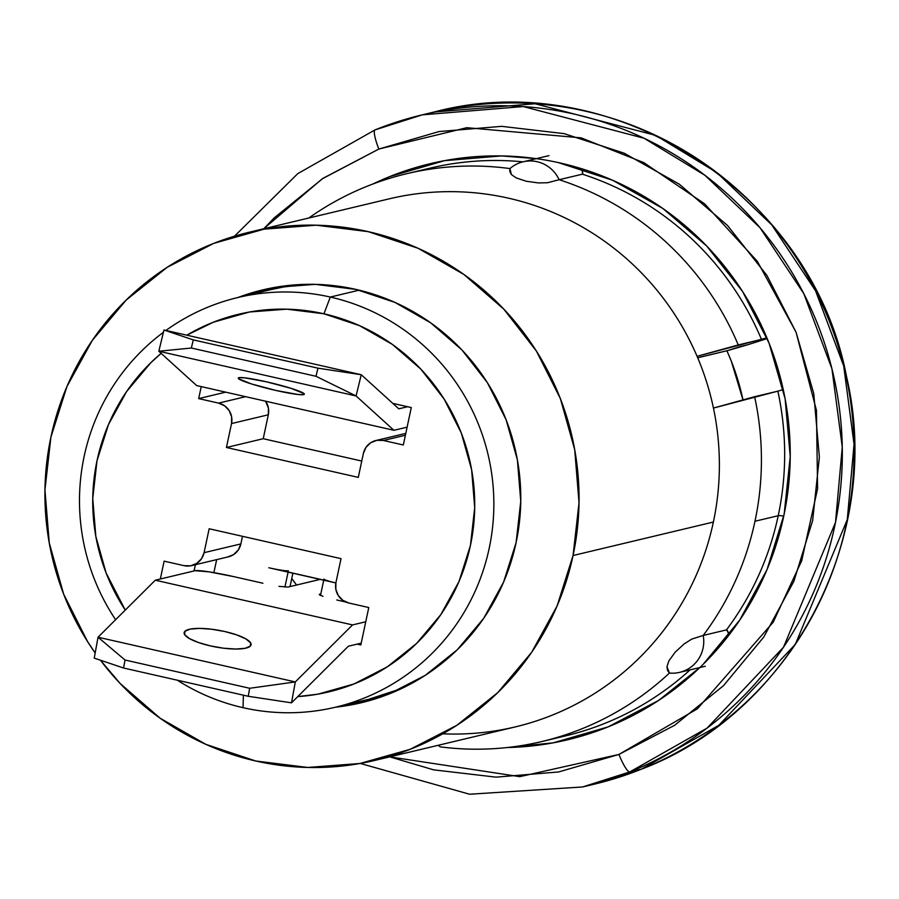 <?xml version="1.0" encoding="UTF-8"?>
<svg xmlns="http://www.w3.org/2000/svg" width="899" height="899" viewBox="0 0 899 899"><rect width="100%" height="100%" fill="white"/><g stroke="black" fill="none" stroke-linecap="round" stroke-linejoin="round"><path stroke-width="1.35" d="M699.86 667.541L658.641 700.422L608.039 726.92A296.131 291.074 76.6 0 1 567.595 739.798A296.131 291.074 76.6 0 1 507.07 747.541M372.68 184.104A296.131 291.074 76.6 0 1 389.75 176.575L444.556 160.663L501.44 155.932L536.366 158.64M629.761 771.938L707.086 728.1L783.523 647.179L835.497 522.42L842.273 447.061L831.935 368.792L803.818 293.692L760.037 227.75L704.951 175.305L643.987 138.221L523.252 106.554L422.272 114.847L375.097 129.872A345.486 339.586 76.6 0 1 422.272 114.847A345.486 339.586 76.6 0 1 826.024 347.834A345.486 339.586 76.6 0 1 629.761 771.938L641.526 769.128A345.486 339.586 -103.4 0 0 837.801 345.025A345.486 339.586 -103.4 0 0 434.048 112.038L535.017 103.745L655.753 135.412L716.728 172.496L771.803 224.941L815.595 290.883L843.712 365.983L854.05 444.252L847.274 519.611L795.3 644.369L718.863 725.291L641.526 769.128L594.363 784.153A345.486 339.586 -103.4 0 0 641.526 769.128L629.761 771.938A345.486 339.586 76.6 0 1 582.586 786.962L629.761 771.938A19.744 3.596 -111.9 0 1 618.95 754.43A19.744 3.596 68.1 0 0 629.761 771.938M360.241 763.442L469.604 794.233L582.586 786.962L594.363 784.153L641.628 769.095C792.233 711.986 884.155 536.006 846.543 376.67C811.876 192.487 612.23 64.38 434.048 112.038L422.272 114.847L375.007 129.905A19.744 3.596 68.1 0 0 378.839 149.054L466.851 127.692L581.147 137.862L643.841 162.64L704.591 203.815L757.351 261.351L796.042 332.181L816.449 410.371L817.584 488.696L801.717 560.695L773.23 622.164L697.343 708.85L618.95 754.43L519.779 776.657L389.716 756.857L433.621 769.847L496.091 777.152L558.672 771.949L618.95 754.43L674.61 725.291L723.526 685.634L763.802 636.998L793.907 581.237L812.662 520.499L819.371 457.119L813.752 393.537L796.042 332.181L766.914 275.431L727.482 225.447L679.273 184.171L624.12 153.167L564.167 133.648L501.698 126.343L439.117 131.546L378.839 149.054A19.744 3.596 -111.9 0 1 374.995 129.905L297.805 173.608L234.493 236.19M726.898 350.767L731.269 361.072L742.99 399.909A235.808 231.785 76.6 0 0 726.898 350.767M263.755 228.762L322.1 178.912L378.839 149.054L323.179 178.204L274.262 217.85L263.755 228.762M558.223 162.562L612.736 180.317L662.866 208.489L706.704 246.023L742.552 291.456L769.027 343.058L785.13 398.83L790.232 456.625L784.142 514.25L767.083 569.46L739.72 620.153L703.108 664.372M372.647 184.115L389.75 176.575A296.131 291.074 76.6 0 1 430.183 163.697A296.131 291.074 76.6 0 1 776.264 363.398A296.131 291.074 76.6 0 1 608.039 726.92L553.233 742.832L507.058 747.552M358.004 703.175L344.148 705.142A212.231 208.602 -103.4 0 0 365.488 701.703M516.105 542.603A212.231 208.602 76.6 0 1 361.229 702.76A212.231 208.602 76.6 0 1 335.63 707.176L349.464 705.209L388.817 694.084L425.216 675.363L457.265 649.763L483.741 618.265L503.597 582.08L516.105 542.603L520.757 501.339L517.397 459.895L506.137 419.844L487.415 382.727L461.962 349.981L430.733 322.865L394.942 302.412L355.97 289.411L315.302 284.354L274.51 287.444L237.909 297.513A212.231 208.602 76.6 0 1 262.744 289.894A212.231 208.602 76.6 0 1 516.105 542.603M766.903 337.822L697.073 356.307A271.453 266.823 76.6 0 1 713.446 408.067L777.86 391.155A291.849 286.871 -103.4 0 1 778.219 515.711A291.849 286.871 -103.4 0 0 777.849 391.166L754.621 396.706A291.849 286.871 76.6 0 1 754.98 521.251L778.219 515.711A16.452 1.315 -168 0 1 783.759 516.082A16.452 1.315 12 0 0 778.219 515.711A291.849 286.871 -103.4 0 1 726.437 629.907L727.403 630.581L728.898 635.166L728.145 632.064L726.437 629.907L703.198 635.447A32.016 31.476 76.6 0 1 669.44 673.048L669.44 673.048A291.849 286.871 76.6 0 1 541.996 741.506A291.849 286.871 76.6 0 1 440.173 746.855L438.262 745.271L440.173 746.855A291.849 286.871 -103.4 0 0 669.44 673.048L666.968 666.732L668.867 660.934L675.104 652.247L684.094 643.954L691.769 639.088L703.198 635.447A291.849 286.871 -103.4 0 0 754.98 521.251A291.849 286.871 76.6 0 1 703.198 635.447L726.437 629.907A291.849 286.871 -103.4 0 0 778.219 515.711L754.98 521.251A291.849 286.871 -103.4 0 0 754.621 396.706L713.446 408.067A271.453 266.823 76.6 0 1 713.379 522.049L573.068 555.515L579.023 502.743L574.719 449.725L560.324 398.493L536.377 351.026L503.811 309.144L463.873 274.453L418.102 248.293L368.242 231.661L316.234 225.2L264.048 229.155L213.715 243.382L167.158 267.329L126.163 300.075L92.316 340.361L66.897 386.649L50.906 437.139L44.95 489.91L49.254 542.929L63.649 594.16L87.596 641.628L95.17 652.977A271.453 266.823 76.6 0 1 50.906 437.139A271.453 266.823 76.6 0 1 249.012 232.279A271.453 266.823 76.6 0 1 573.068 555.515L713.379 522.049A271.453 266.823 -103.4 0 0 713.446 408.067A271.453 266.823 -103.4 0 0 697.073 356.307A271.453 266.823 -103.4 0 0 389.323 198.814A271.453 266.823 76.6 0 1 697.073 356.307L738.259 344.946A291.849 286.871 -103.4 0 0 559.122 179.721L547.558 182.733L538.422 182.935L526.275 181.25L516.206 177.912L511.385 174.552L509.947 168.574A291.849 286.871 -103.4 0 0 308.807 218.019A291.849 286.871 76.6 0 1 406.573 173.732A291.849 286.871 76.6 0 1 509.947 168.574A32.016 31.476 76.6 0 1 559.122 179.721A291.849 286.871 76.6 0 1 738.259 344.946L761.487 339.406A291.849 286.871 -103.4 0 0 582.361 174.181L582.642 171.911L581.406 168.652L582.799 173.181L582.361 174.181L559.122 179.721L582.361 174.181A291.849 286.871 -103.4 0 1 761.487 339.406L761.498 339.395M777.849 391.166L783.254 389.582M374.973 760.374A271.453 266.823 76.6 0 1 100.452 660.214L120.163 683.51L160.101 718.2L205.882 744.361L255.732 760.992L307.75 767.454L359.926 763.498L410.259 749.272L456.816 725.324L497.81 692.578L531.669 652.292L557.077 606.016L573.068 555.515A271.453 266.823 76.6 0 1 374.973 760.374L515.284 726.909A271.453 266.823 -103.4 0 0 713.379 522.049A271.453 266.823 76.6 0 1 442.791 733.809M569.449 734.921A291.849 286.871 -103.4 0 0 681.948 677.014M541.996 741.506L565.235 735.966A291.849 286.871 -103.4 0 0 690.106 669.867M406.573 173.732L429.812 168.192A291.849 286.871 -103.4 0 1 522.948 161.842A291.849 286.871 -103.4 0 0 436.363 166.708M699.534 357.285L727.606 350.599L697.714 357.791M740.664 346.43L727.606 350.599L747.934 344.699L740.664 346.43M767.207 338.552L747.934 344.699L767.207 338.552M267.025 288.916A212.231 208.602 -103.4 0 0 246.45 295.468M509.947 168.574A32.016 31.476 76.6 0 1 559.122 179.721L547.558 182.733L538.422 182.935L526.275 181.25L516.206 177.912L511.385 174.552L509.767 171.473L509.947 168.574M669.44 673.048L667.53 670.474L666.968 666.732L668.867 660.934L675.104 652.247L684.094 643.954L691.769 639.088L703.198 635.447A32.016 31.476 76.6 0 1 669.44 673.048M184.913 631.3A34.005 8.484 -169.7 0 1 221.997 630.918A34.005 8.484 -169.7 0 1 251.068 644.797A34.005 8.484 -169.7 0 1 250.315 646.134L245.056 648.314L235.628 649.044L223.458 648.19L210.4 645.898L198.432 642.515L189.386 638.56L184.643 634.615L184.913 631.3L190.161 629.12L199.589 628.39L211.759 629.244L224.829 631.536L236.785 634.919L245.832 638.874L250.585 642.819L250.315 646.134A34.005 8.484 -169.7 0 1 213.232 646.516A34.005 8.484 -169.7 0 1 184.16 632.638A34.005 8.484 -169.7 0 1 184.913 631.3L184.396 634.155L184.913 631.3M262.924 583.237L233.909 576.664L262.924 583.237M345.845 602.038L336.765 599.97L345.845 602.038M155.291 580.203L98.036 637.222L295.299 681.936L352.543 624.917L155.291 580.203L98.036 637.222L94.238 658.124L98.036 637.222L125.017 660.012L123.568 668.013L94.238 658.124L123.568 668.013L125.017 660.012L249.675 688.274L295.299 681.936L291.501 702.838L348.34 646.224L291.501 702.838L248.225 696.276L249.675 688.274L248.225 696.276L123.568 668.013L248.225 696.276L291.501 702.838L295.299 681.936L352.543 624.917L365.747 621.771L352.543 624.917L155.291 580.203L195.128 570.696L155.291 580.203M361.207 643.156L348.34 646.224L361.207 643.156M195.128 570.696L209.006 571.843L233.909 576.664A34.005 2.719 -168 0 0 195.128 570.696M278.982 586.339L287.938 587.081L320.156 579.394L287.938 587.081M319.224 594.475A21.936 1.753 -168 0 1 319.583 594.25L320.797 593.969L319.583 594.25L319.696 594.981L322.988 596.318M98.036 637.222L125.017 660.012L249.675 688.274L295.299 681.936L98.036 637.222M303.997 393.571A34.005 3.124 13.7 0 1 304.334 394.189A34.005 3.124 13.7 0 1 273.318 389.851A34.005 3.124 13.7 0 1 238.595 378.749L239.258 377.647L244.798 377.85L266.531 381.828L291.051 388.334L303.997 393.571L303.334 394.661L297.794 394.459L276.06 390.481L251.54 383.974L238.595 378.749A34.005 3.124 13.7 0 1 238.257 378.131A34.005 3.124 13.7 0 1 269.273 382.457A34.005 3.124 13.7 0 1 303.997 393.571M393.919 430.295L356.083 395.953L158.82 351.239L196.656 385.57L393.919 430.295L356.083 395.953L361.241 374.726L163.978 330.012L193.307 339.901L191.33 348.025L158.82 351.239L163.978 330.012L158.82 351.239L196.656 385.57L393.919 430.295L407.123 427.149L393.919 430.295M398.808 408.82L361.241 374.726L398.808 408.82L407.584 406.73L398.808 408.82M356.083 395.953L315.987 376.288L317.965 368.163L361.241 374.726L356.083 395.953L315.987 376.288L191.33 348.025L193.307 339.901L317.965 368.163L315.987 376.288L191.33 348.025L158.82 351.239L356.083 395.953M317.965 368.163L193.307 339.901L163.978 330.012L361.241 374.726L317.965 368.163M330.315 297.052A210.58 206.984 -103.4 0 0 165.933 330.45A210.58 206.984 76.6 0 1 237.819 297.535A210.58 206.984 76.6 0 1 330.315 297.052L359.184 290.163L330.315 297.052A210.58 206.984 76.6 0 1 493.832 501.282A210.58 206.984 76.6 0 1 335.529 707.198A210.58 206.984 76.6 0 1 243.033 707.682L243.404 695.185L243.033 707.682A210.58 206.984 76.6 0 1 177.328 680.195A210.58 206.984 -103.4 0 0 243.033 707.682A210.58 206.984 -103.4 0 0 489.202 548.278A210.58 206.984 -103.4 0 0 330.315 297.052L323.955 313.796L330.315 297.052M163.427 332.282A210.58 206.984 -103.4 0 0 115.611 619.714A210.58 206.984 76.6 0 1 163.427 332.282M125.264 610.095A194.128 190.813 76.6 0 1 161.157 353.352L150.83 362.724L126.624 391.526L108.453 424.631L97.013 460.738L92.754 498.484L95.833 536.4L106.127 573.034L125.264 610.095M186.812 335.181A194.128 190.813 76.6 0 1 323.955 313.796L286.759 309.166L249.45 311.998L213.445 322.179L186.801 335.181M305.3 284.354A210.58 206.984 -103.4 0 0 271.667 289.456L237.819 297.535M292.872 573.214L290.029 586.586L292.872 573.214M305.244 284.354L283.342 287.028L270.824 289.658M368.612 699.31L401.684 688.499A210.58 206.984 -103.4 0 1 369.377 699.13L335.529 707.198M392.807 403.381L411.281 407.562L403.325 444.994L383.412 440.476L376.838 440.319L370.714 442.735L365.994 447.342L363.376 453.456L358.296 477.38L226.436 447.488L231.526 423.564L231.627 416.878L229.211 410.652L224.626 405.82L218.592 403.112L198.679 398.605L201.23 386.615L198.679 398.605L225.694 392.155L198.679 398.605L218.592 403.112A17.137 16.845 76.6 0 1 231.526 423.564L268.318 414.787L268.419 408.101L265.553 401.19A17.137 16.845 -103.4 0 1 268.318 414.787L263.227 438.712L268.318 414.787L231.526 423.564L226.436 447.488L263.227 438.712L226.436 447.488L358.296 477.38L363.376 453.456A17.137 16.845 76.6 0 1 383.412 440.476L405.404 435.24L383.412 440.476L403.325 444.994L411.281 407.562L392.807 403.381M360.825 644.965L357.128 644.122L360.825 644.965L368.77 607.533L360.825 644.965M275.375 569.134L331.585 581.878M284.916 587.081L288.096 572.124L284.916 587.081M297.76 696.601L318.01 694.14L354.004 683.959L387.3 666.833L416.619 643.414L440.825 614.613L459.007 581.507L470.435 545.401L474.706 507.654L471.627 469.739L461.322 433.104L444.196 399.156L420.912 369.208L392.346 344.396L359.611 325.685L323.955 313.796A194.128 190.813 76.6 0 1 474.267 518.015A194.128 190.813 76.6 0 1 297.76 696.601M348.868 603.027L368.77 607.533L348.868 603.027A17.137 16.845 76.6 0 1 335.934 582.574L335.833 589.261L338.249 595.486L342.822 600.318L348.868 603.027M160.337 578.99L164.135 561.145L184.037 565.662L190.622 565.819L196.735 563.403L201.466 558.796L204.073 552.683L209.164 528.758L341.024 558.65L335.934 582.574L341.024 558.65L209.164 528.758L204.073 552.683A17.137 16.845 76.6 0 1 184.037 565.662L164.135 561.145L160.337 578.99M361.769 461.052L263.227 438.712L361.769 461.052M245.607 396.673L218.592 403.112L245.607 396.673M323.966 579.068A17.137 1.371 -168 0 0 335.855 582.945L268.835 567.763A17.137 1.371 -168 0 0 288.388 570.764M213.895 572.641L216.659 559.639L213.895 572.641M227.413 557.043L233.538 554.627L238.257 550.019L240.876 543.906L242.483 536.31L240.876 543.906L204.073 552.683L240.876 543.906A17.137 16.845 -103.4 0 1 228.368 556.841L191.566 565.617M195.398 564.707L194.072 570.944L195.398 564.707M296.603 585.013L291.737 578.518A195.78 192.431 76.6 0 0 296.614 585.013M362.072 702.557L361.229 702.76M389.323 198.814L249.012 232.279M263.531 289.703L262.744 289.894M523.117 161.809L548.952 155.639M705.288 666.249L679.689 672.351M376.029 440.488L405.797 433.385M323.73 580.203L320.505 595.385"/></g></svg>
